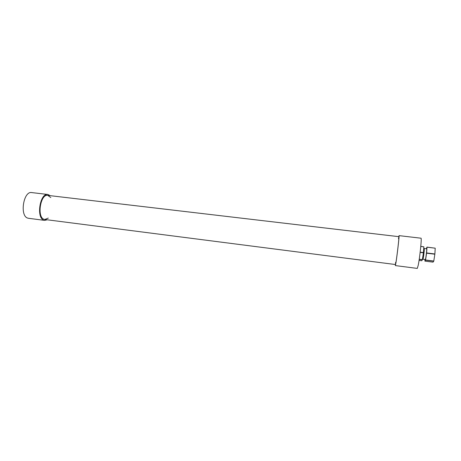 <?xml version="1.0" encoding="UTF-8"?>
<svg xmlns="http://www.w3.org/2000/svg" width="461" height="461" viewBox="0 0 461 461"><rect width="100%" height="100%" fill="white"/><g stroke="black" fill="none" stroke-linecap="round" stroke-linejoin="round"><path stroke-width="0.69" d="M425.532 260.16L433.755 261.191L433.035 262.142L424.904 261.122L425.532 260.16L426.592 253.198L434.856 254.213L433.789 261.041L425.561 260.01M419.222 259.37L422.368 259.768L421.775 260.73L419.066 260.384M420.15 252.409L423.411 252.807L422.397 259.612L419.245 259.22M427.001 247.2L435.207 248.191L434.884 253.965L426.621 252.951L426.995 247.113L426.269 248.715M420.784 246.456L423.843 246.825L423.44 252.559L420.178 252.161M435.207 248.191L426.995 247.113M423.843 246.825L420.789 246.364M425.002 259.497L424.904 261.122M423.676 249.222L424.103 249.274C424.5 249.026 423.457 257.883 423.031 258.379L422.979 258.419M423.918 249.257L424.206 248.467C424.673 248.168 423.44 258.609 422.939 259.186L422.795 258.396M424.212 248.467L426.609 248.756C427.099 248.462 425.872 258.915 425.347 259.485L425.284 259.531M48.29 218.088L44.752 219.476L44.014 219.28C36.719 217.143 40.47 193.678 47.811 195.389L50.814 197.579M47.224 219.793L44.619 220.375L43.835 220.168C35.981 217.897 40.015 192.64 47.904 194.484L50.191 195.671M28.588 218.312L27.666 218.088C19.489 215.783 23.534 190.716 31.751 192.589L47.806 194.473M398.483 238.746L398.926 236.677C399.347 235.894 397.244 254.334 396.074 261.669L395.503 264.539L395.573 262.424M398.788 236.66L399.053 235.634C399.508 234.782 397.249 254.633 395.987 262.511L395.377 265.588L395.359 264.522M399.059 235.634L420.985 238.204C421.907 237.398 419.867 257.451 418.208 265.346L417.268 268.411M422.581 258.373L422.985 258.419M422.887 259.232L425.29 259.531M44.619 220.375L28.484 218.295M395.377 265.588L417.286 268.411M44.752 219.476L395.503 264.539M45.299 195.095L399.07 236.695"/></g></svg>
